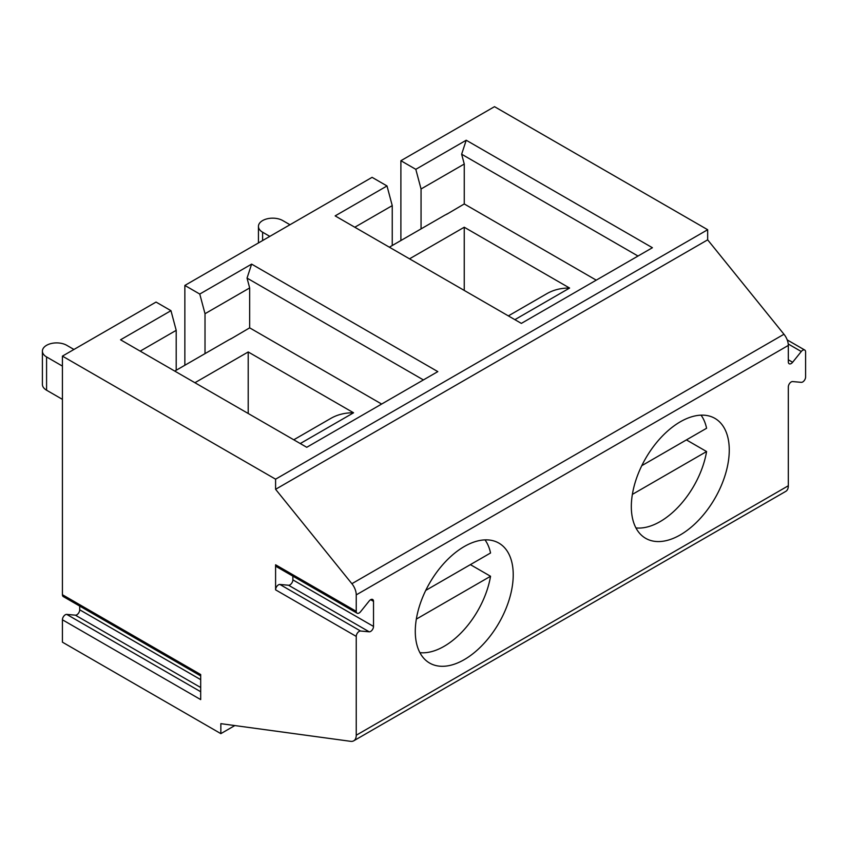 <?xml version="1.0" encoding="UTF-8"?>
<svg xmlns="http://www.w3.org/2000/svg" width="848" height="848" viewBox="0 0 848 848"><rect width="100%" height="100%" fill="white"/><g stroke="black" fill="none" stroke-linecap="round" stroke-linejoin="round"><path stroke-width="1.27" d="M230.942 338.861L249.662 327.847L249.662 287.938L205.015 313.718L205.015 353.627L176.204 370.247L176.204 330.338L140.206 351.136M446.981 214.131L464.259 203.955L464.259 164.035L421.053 188.987L421.053 228.896L392.242 245.517M464.259 659.627A69.25 39.983 -60 0 1 429.629 663.062A69.25 39.983 -60 0 1 429.629 583.095A69.25 39.983 -60 0 1 498.889 543.112A69.25 39.983 -60 0 1 509.5 598.603A69.25 39.983 -60 0 1 464.259 659.627M356.245 636.403A4.07 2.353 -60 0 1 360.559 631.029L279.904 584.463A4.07 2.353 120 0 0 275.589 589.837L356.245 636.403L356.245 735.227L788.322 485.766A12.222 7.06 60 0 1 785.789 491.363L353.711 740.823A12.222 7.06 -120 0 0 356.245 735.227M788.322 359.775L792.636 362.266L801.275 351.517A4.07 2.353 120 0 1 804.752 350.044A4.07 2.353 120 0 1 805.6 351.909L805.6 376.968A4.07 2.353 120 0 1 801.275 382.342L792.636 381.568A4.07 2.353 -60 0 0 788.322 386.953L788.322 485.766M792.636 362.266A4.07 2.353 -60 0 1 789.159 363.75A4.07 2.353 -60 0 1 788.322 361.884L788.322 345.422L356.245 594.883L356.245 611.344L275.589 564.779A4.07 2.353 120 0 0 276.427 566.644L357.082 613.199A4.07 2.353 -60 0 1 356.245 611.344M360.559 631.029L369.198 631.802A4.07 2.353 120 0 0 373.523 626.428L373.523 601.359A4.07 2.353 120 0 0 372.675 599.494A4.07 2.353 120 0 0 369.198 600.978L360.559 611.726A4.07 2.353 -60 0 1 357.082 613.199M680.297 534.897A69.25 39.983 -60 0 1 645.667 538.332A69.25 39.983 -60 0 1 645.667 458.365A69.25 39.983 -60 0 1 714.928 418.382A69.25 39.983 -60 0 1 725.538 473.873A69.25 39.983 -60 0 1 680.297 534.897M701.042 415.16A67.215 38.807 -60 0 1 706.585 428.261L641.788 465.669L686.414 439.9L706.585 451.539A67.215 38.807 -60 0 1 635.936 527.922M632.375 494.384L706.585 451.539M234.843 725.559L220.851 733.637L220.851 723.662L350.68 741.332A12.222 7.06 -120 0 0 353.711 740.823M356.245 594.883A12.222 7.06 -120 0 0 351.888 583.7L783.965 334.25A12.222 7.06 60 0 1 788.322 345.422M421.043 228.896L444.691 215.254A28.514 16.462 0 0 1 447.172 214.046L446.981 213.929M421.053 188.987L415.806 169.324L400.892 160.717L494.501 106.668L707.667 229.723L275.589 479.184L275.589 489.296L351.888 583.7M707.667 229.723L707.667 239.836L275.589 489.296M205.004 353.627L228.653 339.984A28.514 16.462 180 0 1 231.133 338.776L230.942 338.659M416.336 619.114L490.547 576.269A67.215 38.807 -60 0 1 419.898 652.653M485.003 539.89A67.215 38.807 -60 0 1 490.547 552.991L425.749 590.399L470.375 564.63L490.547 576.269M194.923 382.724L248.21 351.962L248.21 413.495M248.21 351.962L353.563 412.785A120.48 69.557 -120 0 0 330.773 418.424L293.758 439.794M205.015 313.718L199.768 294.055L251.623 264.12L437.812 371.615L306.753 447.288L120.554 339.794L170.967 310.686L156.043 302.068L62.423 356.118L275.589 479.184M389.37 247.192L392.242 245.528L392.242 205.619L354.803 227.232M279.904 584.463L288.543 585.237L369.198 631.802M174.773 371.085L176.204 370.258M373.523 626.428L292.867 579.862A4.07 2.353 -60 0 1 288.543 585.237M292.867 579.862L292.867 576.131M275.589 589.837L275.589 564.779M62.423 356.118L62.423 594.713L200.69 674.542L200.69 699.6L62.423 619.782L62.423 642.169L220.851 733.637M400.892 240.525L400.892 160.717M638.014 256.043L461.641 154.209L466.22 140.227L652.409 247.722L521.35 323.395L335.151 215.89L387.006 185.956L372.081 177.338L184.853 285.437L199.768 294.055M387.006 185.956L392.242 205.619M170.967 310.686L176.204 330.338M707.667 239.836L783.965 334.25M409.52 258.831L464.248 227.232L464.248 290.429M464.248 227.232L569.602 288.055A120.48 69.557 -120 0 0 546.812 293.694L508.365 315.891M596.239 280.147L464.259 203.955M569.602 288.055L514.874 319.654M461.641 154.209L464.259 164.035M415.806 169.324L466.22 140.227M353.563 412.785L300.266 443.546M423.417 379.936L247.044 278.102L249.662 287.938M249.662 327.847L381.642 404.051M251.623 264.12L247.044 278.102M184.853 365.255L184.853 285.437M62.423 594.713A4.07 2.353 120 0 0 63.271 596.579L200.69 675.92M200.69 679.651L79.712 609.797L79.712 606.066M79.712 609.797A4.07 2.353 -60 0 1 75.387 615.171L200.69 687.516M200.69 691.735L66.748 614.397L75.387 615.171M66.748 614.397A4.07 2.353 120 0 0 62.423 619.782M289.984 224.741L282.776 220.575A14.257 8.236 -0 0 0 267.237 218.795A14.257 8.236 -0 0 0 258.439 226.395A14.257 8.236 -0 0 0 262.615 232.225L269.823 236.38M73.946 349.471L66.738 345.306A14.257 8.236 -0 0 0 51.198 343.525A14.257 8.236 -0 0 0 42.4 351.125A14.257 8.236 -0 0 0 46.576 356.944L62.423 366.103M42.4 351.125L42.4 384.388A14.257 8.236 -0 0 0 46.576 390.207L46.576 356.944M62.423 399.366L46.576 390.207M370.64 599.695L373.523 601.359M801.275 351.517L788.237 343.981M262.615 240.546L262.615 232.225M804.752 350.044L787.22 339.91M258.439 242.952L258.439 226.395"/></g></svg>
